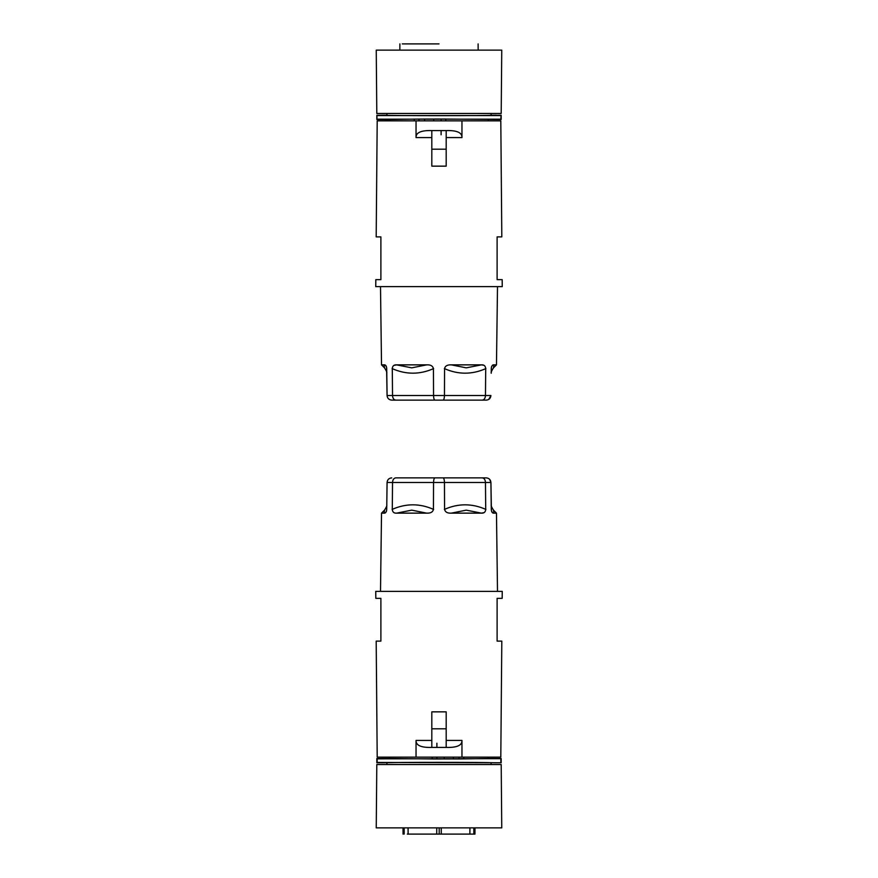 <?xml version="1.0" encoding="UTF-8"?>
<svg xmlns="http://www.w3.org/2000/svg" width="878" height="878" viewBox="0 0 878 878"><rect width="100%" height="100%" fill="white"/><g stroke="black" fill="none" stroke-linecap="round" stroke-linejoin="round"><path stroke-width="1.32" d="M392.29 509.35L392.532 482.472L392.29 509.35C392.554 512.115 393.992 513.378 396.571 513.136L426.631 513.136C430.615 513.334 432.887 512.072 433.436 509.35L433.545 482.472L485.468 482.472C485.282 479.695 484.206 478.159 482.241 477.873L443.017 477.873C443.884 478.159 444.367 479.695 444.455 482.472L444.564 509.35C445.201 512.115 447.473 513.378 451.369 513.136L481.429 513.136L466.251 510.151L451.369 513.136M489.573 479.245L490.923 482.472L491.274 509.35C491.647 512.115 492.481 513.378 493.787 513.136L496.476 513.136L497.497 591.366M384.213 513.136C385.552 513.334 386.386 512.072 386.726 509.35L387.077 482.472C387.352 479.695 388.899 478.159 391.742 477.873C388.899 478.159 387.352 479.695 387.077 482.472L386.781 504.762C387.132 505.487 386.375 507.286 384.509 510.151L381.524 513.136L380.503 591.366L381.524 513.136L384.213 513.136L384.476 510.425M386.594 510.656L386.364 511.457M394.902 512.971L394.156 512.741M484.107 512.609L481.429 513.136C484.063 513.334 485.501 512.072 485.71 509.35L485.468 482.472L490.923 482.472C490.648 479.695 489.101 478.159 486.258 477.873L434.983 477.873C434.116 478.159 433.633 479.695 433.545 482.472L392.532 482.472C392.718 479.695 393.794 478.159 395.758 477.873L443.017 477.873M491.954 512.093L491.636 511.457M491.406 510.656L490.923 482.472M491.285 509.427L491.219 504.762C490.868 505.487 491.625 507.286 493.491 510.151L493.787 513.136M500.8 757.143L377.2 757.143L376.19 641.116L380.887 641.116L380.887 598.357L375.817 598.357L375.751 591.366L502.249 591.366L502.183 598.357L497.113 598.357L497.113 641.116L501.81 641.116L500.8 757.143L496.147 757.143M376.245 648.118L377.2 757.143L376.245 648.118L377.2 757.143L381.864 757.143M482.274 757.143L488.75 757.143L488.366 758.515L501.162 758.548L501.162 762.762L377.145 762.455L377.145 758.844L501.042 758.669L501.042 762.631M381.469 758.603L376.838 758.548L376.838 762.762L381.469 762.762L376.838 762.762L376.838 758.548L389.634 758.515L389.25 757.143L395.726 757.143M416.04 757.143L416.04 740.428C415.876 745.4 421.133 747.727 431.811 747.419L446.189 747.419C456.911 747.716 462.168 745.389 461.96 740.428L446.189 740.428L446.189 747.419M431.811 747.419L431.811 711.849L431.811 740.439L416.04 740.428M431.811 711.849L446.189 711.849L446.189 740.428M461.96 757.143L461.96 740.428M426.631 513.136L411.749 510.151L396.571 513.136M386.715 509.427C386.803 503.292 386.803 503.292 386.715 509.427M395.758 477.873L434.983 477.873M451.358 834.1L439.209 834.1L439.187 827.877L439.209 834.1L426.642 834.1M441.25 827.877L441.283 834.1L469.884 834.1L469.917 827.877M450.776 834.1L474.954 834.1L474.976 827.877L484.338 827.877M416.062 834.1L430.231 834.1M429.496 834.1L430.813 834.1M408.083 827.877L408.116 834.1L436.717 834.1L436.75 827.877M415.437 834.1L407.293 834.1L415.437 834.1M453.564 834.1L461.707 834.1L453.564 834.1M428.749 834.1L419.75 834.1M462.563 834.1L470.707 834.1L462.563 834.1M450.14 834.1L452.894 834.1M461.938 834.1L474.954 834.1M424.436 834.1L416.293 834.1L424.436 834.1M458.25 834.1L449.251 834.1M404.165 834.1L404.154 827.877M473.846 827.877L473.835 834.1M376.838 762.762L376.903 758.603M439 834.1L447.143 834.1L439 834.1M432.195 758.965L432.195 757.143L432.195 758.965L436.893 758.976L436.893 757.143M436.893 747.419L436.893 743.238M453.377 758.954L453.377 757.143L453.377 758.954L459.062 758.932L459.062 757.143M501.042 758.669L496.531 758.669L501.097 758.603L501.097 762.697M377.145 758.844L377.145 762.455M478.784 762.499L496.531 762.784M381.469 762.784L396.867 762.521M381.469 762.697L376.903 762.697M459.062 758.932L463.727 758.888L463.727 757.143M376.958 762.631L381.469 762.631M376.958 758.669L381.469 758.669M436.893 758.976L444.213 758.943L444.213 757.143M444.213 758.943L453.377 758.921M463.727 758.888L488.366 758.515M389.634 758.515L432.195 758.943M500.855 762.455L500.855 758.844M386.913 764.529L386.913 762.784C384.399 762.203 493.601 762.203 491.087 762.784L491.087 764.529L491.087 762.784M480.87 827.877L444.444 827.877M403.046 834.1L403.024 827.877L386.111 827.877M411.058 827.877L391.412 827.877M501.755 827.877L376.245 827.877L376.805 764.529L501.195 764.529L501.755 827.877M422.691 764.529L480.903 764.529M485.71 368.65L485.468 395.528L485.71 368.65C485.446 365.885 484.008 364.622 481.429 364.864L483.877 365.281M386.594 367.344L387.077 395.528C387.352 398.305 388.899 399.841 391.742 400.127L434.983 400.127C434.116 399.841 433.633 398.305 433.545 395.528L392.532 395.528C392.718 398.305 393.794 399.841 395.758 400.127L391.742 400.127C388.899 399.841 387.352 398.305 387.077 395.528L386.726 368.65C386.353 365.885 385.519 364.622 384.213 364.864L384.509 367.849L381.524 364.864L384.213 364.864L381.524 364.864L380.503 286.634M497.497 286.634L496.476 364.864L493.787 364.864L493.491 367.849L496.476 364.864L497.497 286.634L375.751 286.634L375.817 279.643L380.887 279.643L380.887 236.884L376.19 236.884L377.2 120.857L500.8 120.857L501.755 229.882M493.787 364.864C492.448 364.666 491.614 365.928 491.274 368.65L491.285 368.387M491.406 367.344L491.636 366.543M493.743 365.325L493.491 367.849C491.625 370.714 490.868 372.513 491.219 373.238L491.274 368.65M393.882 365.402L396.571 364.864L411.749 367.849L426.631 364.864L396.571 364.864C393.937 364.666 392.499 365.928 392.29 368.65L392.532 395.528L387.077 395.528M386.046 365.906L386.364 366.554M479.366 400.127L397.207 400.127L479.366 400.127M386.715 368.573C386.803 374.708 386.803 374.708 386.715 368.573C386.803 374.708 386.803 374.708 386.715 368.573L386.781 373.238C387.132 372.513 386.375 370.714 384.509 367.849M500.8 120.857L501.81 236.884L497.113 236.884L497.113 279.643L502.183 279.643L502.249 286.634L439.011 286.634M461.96 120.857L461.96 137.572C462.124 132.6 456.867 130.273 446.189 130.581L431.811 130.581C421.089 130.284 415.832 132.611 416.04 137.572L431.811 137.572L431.811 130.581M446.189 130.581L446.189 166.151L446.189 137.561L461.96 137.572M446.189 166.151L431.811 166.151L431.811 137.572M416.04 120.857L416.04 137.572M377.2 120.857L376.245 229.882M486.258 400.127L482.241 400.127L486.258 400.127C489.101 399.841 490.648 398.305 490.923 395.528L485.468 395.528C485.282 398.305 484.206 399.841 482.241 400.127L443.017 400.127C443.884 399.841 444.367 398.305 444.455 395.528L444.564 368.65C445.113 365.928 447.385 364.666 451.369 364.864L466.251 367.849L481.429 364.864L451.369 364.864M488.75 399.413L490.923 395.528M434.983 400.127L395.758 400.127L434.983 400.127M491.285 368.573C491.197 374.708 491.197 374.708 491.285 368.573M482.241 400.127L443.017 400.127M426.631 364.864C430.527 364.622 432.799 365.885 433.436 368.65L433.545 395.528L485.468 395.528M376.958 119.342L376.958 115.38L376.958 119.342L381.469 119.342L376.903 119.408L376.838 115.259L381.469 115.259L376.838 115.259L376.838 119.474L389.634 119.496L389.634 120.857M471.431 113.471L386.913 113.471L386.913 115.227L381.469 115.227M496.531 115.227L491.087 115.227L491.087 113.471M445.804 120.857L445.804 119.046L441.107 119.035L418.938 119.079L418.938 120.857M418.938 119.079L414.273 119.123L414.273 120.857M386.913 113.471L391.928 113.471M496.531 115.314L501.162 115.259L501.162 119.474L501.097 115.314M496.531 119.342L501.042 119.342L501.042 115.38L500.855 119.167L377.145 119.167M439 43.9L402.289 43.9M376.903 115.314L381.469 115.314L376.958 115.38M377.145 115.556L500.855 115.556M441.107 119.035L441.107 120.857M441.107 130.581L441.107 134.773M414.273 119.123L389.634 119.496M501.162 119.474L445.804 119.068M433.787 119.068L433.787 120.857M424.623 119.057L424.623 120.857M501.042 115.38L496.531 115.38M386.913 115.227C384.399 115.808 493.601 115.808 491.087 115.227M496.531 119.408L501.097 119.408M397.13 50.123L433.556 50.123M399.885 43.9L399.841 50.123L385.749 50.123L393.662 50.123M480.87 50.123L491.889 50.123M466.942 50.123L486.588 50.123M376.245 50.123L501.755 50.123L501.195 113.471L376.805 113.471L376.245 50.123M482.241 477.873L486.258 477.873M431.811 728.817L446.189 728.817M392.093 509.427C405.976 503.292 419.827 503.292 433.622 509.427M387.077 482.472L392.532 482.472M444.378 509.427C458.173 503.292 472.024 503.292 485.907 509.427M446.189 149.183L431.811 149.183M485.907 368.573C472.024 374.708 458.173 374.708 444.378 368.573M433.622 368.573C419.827 374.708 405.976 374.708 392.093 368.573M493.491 510.151L496.476 513.136M488.366 119.496L488.366 120.857M478.115 43.9L478.159 50.123"/></g></svg>
